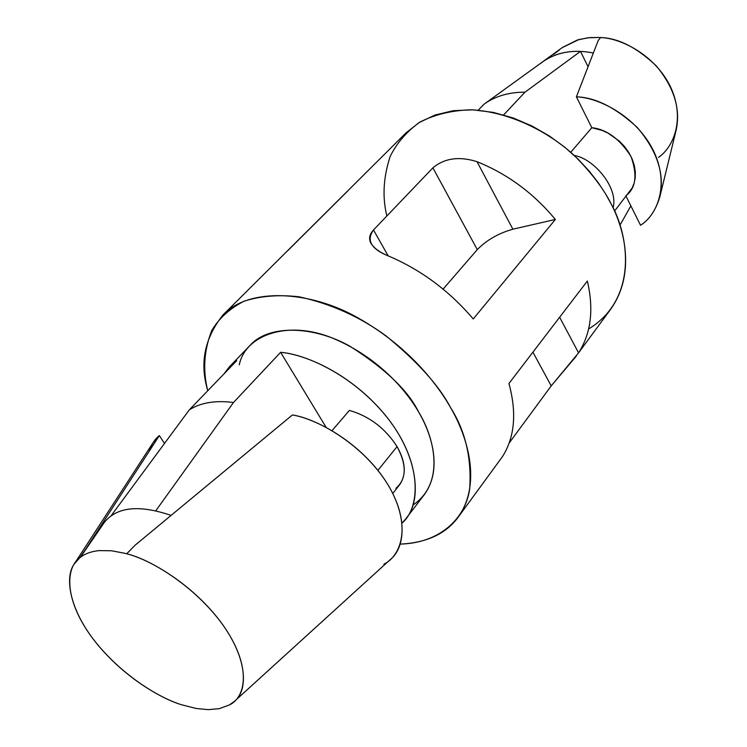 <?xml version="1.0" encoding="UTF-8"?>
<svg xmlns="http://www.w3.org/2000/svg" width="747" height="747" viewBox="0 0 747 747"><rect width="100%" height="100%" fill="white"/><g stroke="black" fill="none" stroke-linecap="round" stroke-linejoin="round"><path stroke-width="1.12" d="M392.801 493.422L399.701 484.635C406.545 474.625 405.668 461.954 397.068 446.613L377.907 470.367L397.068 446.613C385.219 428.246 369.335 416.182 349.391 410.42L332.06 430.627L349.391 410.42C369.335 416.182 385.219 428.246 397.068 446.613C406.947 465.101 406.573 478.995 395.938 488.305M659.853 196.769C655.782 210.234 649.348 219.73 640.543 225.258C656.781 215.276 670.087 185.452 653.541 150.875C636.537 116.336 598.749 97.512 576.395 96.83C595.359 97.353 615.649 107.568 637.266 127.466C657.267 151.006 664.793 174.107 659.853 196.769L676.11 130.286C680.797 109.043 674.186 87.576 656.268 65.885C636.808 47.472 618.236 38.032 600.579 37.546L599.383 37.471L600.579 37.546L598.188 40.553L576.395 96.83L591.82 127.709L576.395 96.83L598.188 40.553L600.579 37.546C621.345 38.181 655.362 55.343 670.554 86.969C685.382 118.633 673.645 146.972 658.817 157.141L658.667 157.505M229.404 704.944L219.329 708.642L208.404 709.65L196.134 708.483L181.456 704.729L196.134 708.483L208.404 709.65L219.329 708.642L229.404 704.944C244.857 697.829 252.271 669.34 225.753 629.095C198.758 588.776 152.108 559.848 126.701 553.779L135.132 545.17L126.701 553.779L125.225 553.368L126.701 553.779C150.698 559.755 192.903 584.798 220.86 622.148C248.639 659.582 247.677 691.115 234.511 701.274L229.404 704.944M104.328 522.433C116.793 506.839 139.045 504.496 171.091 515.402C139.054 504.496 116.793 506.839 104.328 522.424L80.461 557.262C85.354 553.527 91.629 551.305 99.276 550.604L111.527 550.772L125.225 553.368L111.527 550.772L99.276 550.604C91.629 551.305 85.354 553.527 80.461 557.262L79.724 557.841C66.072 567.375 63.869 597.563 89.761 634.362C115.804 671.105 157.001 697.353 181.456 704.729C158.794 697.679 122.443 675.605 95.952 642.607C69.424 609.524 64.363 577.216 74.308 563.882L79.724 557.841L101.499 526.327M280.629 352.313L326.084 427.303L280.629 352.313C306.102 354.498 351.557 374.238 385.368 415.239C419.216 456.557 421.644 501.041 406.041 518.539L402.11 522.984C419.945 508.1 422.83 464.765 389.42 420.421C355.824 376.423 307.054 354.386 280.629 352.313L233.494 402.493L280.629 352.313M236.724 360.68L229.572 366.609L223.783 374.107L229.497 366.693L236.724 360.68L189.28 409.888C200.588 402.642 215.323 400.177 233.494 402.493L155.796 510.771L233.494 402.493C215.323 400.177 200.588 402.642 189.28 409.888L236.724 360.68M207.778 390.7C199.468 363.359 204.538 338.12 222.98 314.982C248.779 287.324 309.818 290.266 358.196 318.007C406.639 345.357 435.884 381.82 450.422 407.32C467.37 436.183 482.104 483.281 458.144 517.251C445.856 533.862 426.565 542.808 400.271 544.096C439.684 543.116 465.288 518.717 469.658 489.201C471.805 458.172 465.4 430.879 450.422 407.32C438.984 385.499 417.498 361.679 385.966 335.851C359.989 316.831 331.024 303.814 299.061 296.802C278.64 294.495 260.292 295.971 244.017 301.228C229.712 308.567 218.936 318.362 211.7 330.622C203.959 350.548 202.652 370.577 207.778 390.7M458.144 517.251L502.498 456.566C514.748 437.2 516.896 412.848 508.94 383.5L587.357 281.031C593.977 309.379 591.045 333.321 578.561 352.855L610.747 309.146C635.426 274.308 624.922 230.431 611.289 204.22L605.481 193.697L598.142 182.548L589.047 170.914L577.991 159.036L564.835 147.28L549.559 136.122L532.275 126.14L513.329 118.017L493.281 112.395L472.926 109.837L453.168 110.705L434.922 115.057L418.983 122.648L405.92 132.975L222.98 314.982M432.905 167.832C444.558 158.131 459.265 156.076 477.016 161.688C507.437 173.939 533.554 193.202 555.366 219.459L473.243 318.96C449.47 291.05 421.513 270.19 389.364 256.38C371.268 249.283 365.983 240.487 373.5 229.964L432.905 167.832L477.277 249.61C486.671 240.058 498.538 233.26 512.881 229.198L555.366 219.459C533.554 193.202 507.437 173.939 477.016 161.688L512.881 229.198L477.016 161.688C459.265 156.076 444.558 158.131 432.905 167.832L373.5 229.964L388.132 255.847L373.5 229.964C369.392 234.437 368.551 238.919 370.988 243.41C374.378 248.527 380.512 252.85 389.364 256.38C421.513 270.19 449.47 291.05 473.243 318.96L555.366 219.459L512.881 229.198C498.538 233.26 486.671 240.058 477.277 249.61L432.905 167.832M576.264 356.16L551.211 385.872L509.174 443.018L551.211 385.872L578.561 352.855L559.643 317.242L578.561 352.855C591.045 333.321 593.977 309.379 587.357 281.031L508.94 383.5C516.896 412.848 514.748 437.2 502.498 456.566M406.041 518.539L424.268 494.71C442.98 469.153 431.364 433.372 418.6 411.98C408.264 390.718 385.424 368.822 350.054 346.309C314.198 325.972 269.051 324.189 250.329 345.105L229.497 366.693M239.273 364.807C245.483 334.357 289.257 319.417 334.245 338.839C378.598 357.738 406.527 390.793 418.6 411.98C433.727 436.164 446.09 482.562 413.054 505.019M386.871 215.976C382.212 197.208 383.314 177.366 390.177 156.44C396.694 143.116 406.573 131.687 419.833 122.135C435.015 114.384 452.271 110.276 471.59 109.79C511.144 112.162 549.325 132.48 574.088 155.311C591.484 172.79 603.884 189.094 611.289 204.22C628.834 235.24 638.498 298.567 588.636 328.969M503.637 114.917L524.992 92.18C508.884 92.142 495.196 96.176 483.925 104.281L478.229 110.182L484.149 104.122C495.382 96.12 508.996 92.142 524.992 92.18L503.637 114.917M532.919 352.164L551.211 385.872L532.919 352.164M287.278 251.141L347.971 190.746M443.12 289.108L477.277 249.61L443.12 289.108M111.21 515.617L189.28 409.888L111.21 515.617M234.511 701.274L390.438 559.428C405.182 547.831 409.011 514.515 383.379 477.707C357.57 441.038 316.345 418.936 292.441 414.94L135.132 545.17L292.441 414.94C317.961 418.871 364.106 445.184 388.459 485.55C412.251 525.879 400.971 556.011 383.893 564.162M149.344 451.02C151.538 444.213 154.881 439.059 159.363 435.557L164.499 443.457L159.363 435.557L85.354 549.717L159.363 435.557L153.266 442.383L74.308 563.882M540.249 63.691C551.053 54.951 564.461 50.843 580.484 51.375L588.057 66.726L580.484 51.375L524.992 92.18L580.484 51.375C565.75 50.861 553.163 54.335 542.714 61.786L484.149 104.122M619.935 225.249L630.86 205.873L619.935 225.249M541.332 62.785L542.63 61.805C556.935 52.01 573.845 49.078 593.361 53.009C573.098 48.975 555.759 52.234 541.332 62.785M562.258 47.603L578.878 39.563L589.607 37.593L599.383 37.471L588.029 37.761L577.403 40.002L562.65 47.322L542.63 61.805M558.691 50.525L559.466 49.844M640.543 225.258L626.117 196.358L640.543 225.258M614.548 211.084L632.13 188.029L634.063 183.36L635.202 177.963L635.333 171.95L634.324 165.507L632.121 158.896L628.759 152.435L624.408 146.412L619.31 141.08L607.983 133.078L602.297 130.464L591.82 127.709C606.611 129.287 619.683 138.886 631.028 156.506C637.583 175.181 635.856 188.281 625.837 195.798M553.704 54.288L558.252 50.852M591.82 127.709L570.745 152.285L591.82 127.709M574.284 155.497C593.482 158.383 618.703 187.637 613.072 207.862C618.703 187.637 593.482 158.383 574.284 155.497"/></g></svg>
